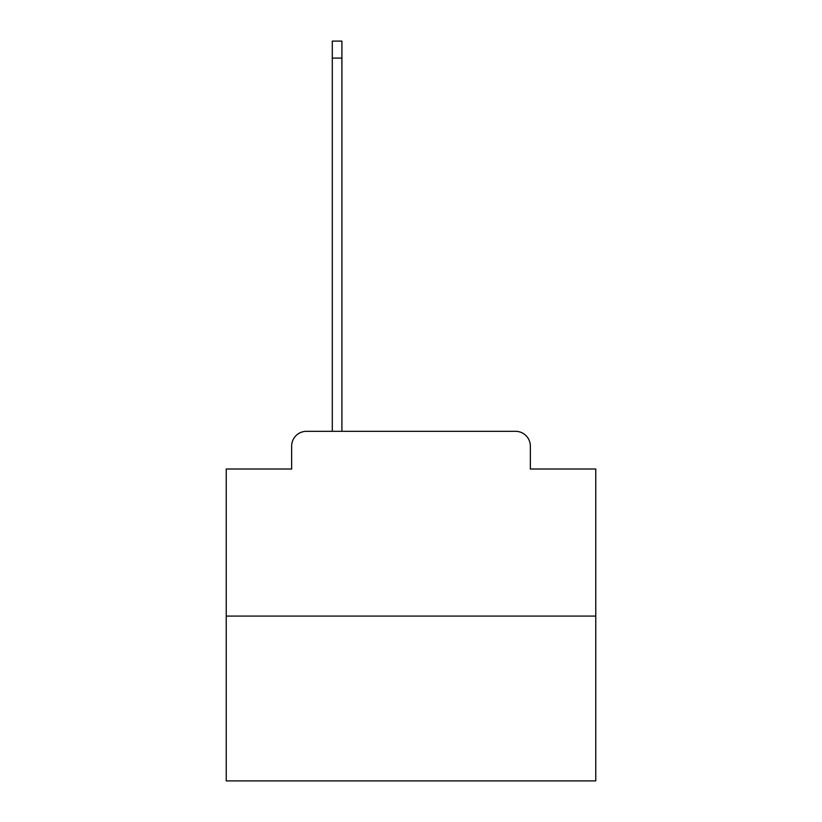 <?xml version="1.0" encoding="UTF-8"?>
<svg xmlns="http://www.w3.org/2000/svg" width="822" height="822" viewBox="0 0 822 822"><rect width="100%" height="100%" fill="white"/><g stroke="black" fill="none" stroke-linecap="round" stroke-linejoin="round"><path stroke-width="1.23" d="M291.646 446.11L291.646 469.013L291.646 446.11A14.786 14.786 0 0 1 306.421 431.324L332.293 431.324L332.293 41.1L341.901 41.1L341.901 431.324L515.579 431.324L306.421 431.324M595.765 616.089L226.235 616.089L226.235 780.9L595.765 780.9L595.765 469.013L530.354 469.013L530.354 446.11A14.786 14.786 0 0 0 515.579 431.324M226.235 616.089L226.235 469.013L291.646 469.013M530.354 469.013L530.354 446.11M332.293 58.095L341.901 58.095"/></g></svg>
